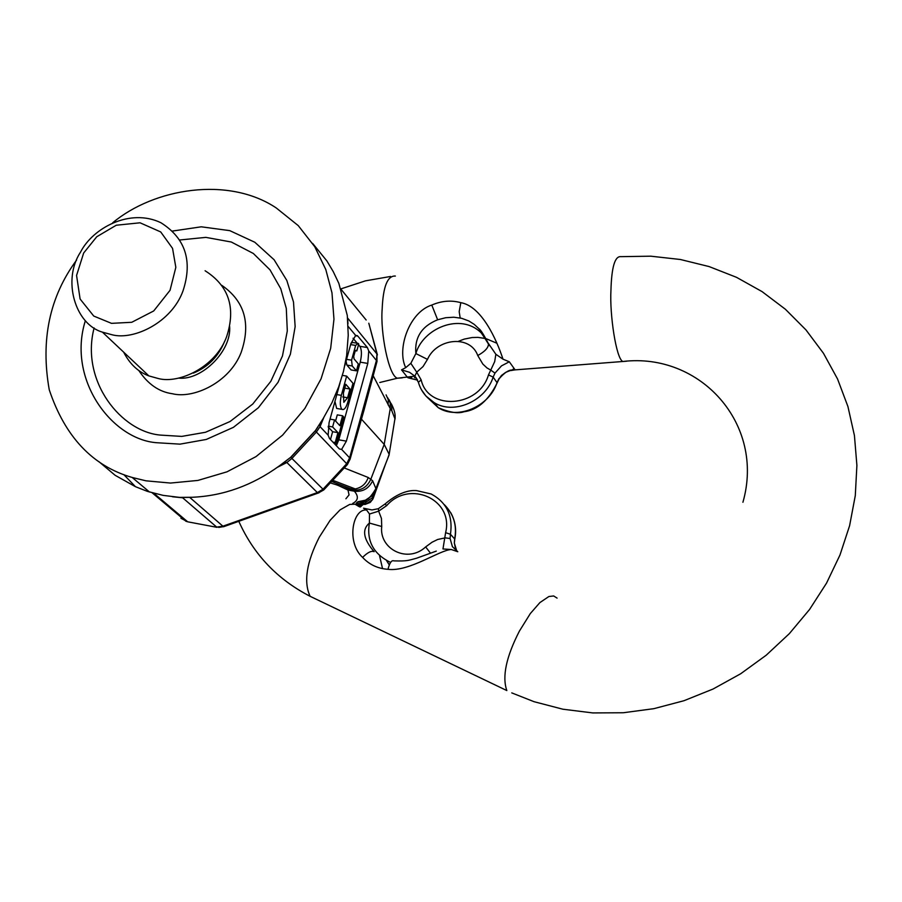 <?xml version="1.0" encoding="UTF-8"?>
<svg xmlns="http://www.w3.org/2000/svg" width="902" height="902" viewBox="0 0 902 902"><rect width="100%" height="100%" fill="white"/><g stroke="black" fill="none" stroke-linecap="round" stroke-linejoin="round"><path stroke-width="1.35" d="M374.77 491.725L375.897 488.58L372.65 480.755C368.828 488.591 362.728 492.075 354.373 491.218L350.957 488.861L345.522 487.869L347.98 490.057L337.483 485.107M334.879 482.705L333.345 480.924M372.65 480.755L368.208 477.485L344.654 468.104M387.668 458.588L389.157 454.36L384.207 444.404L361.499 419.204M388.875 399.439L391.648 404.908L391.851 410.816L390.25 408.583L384.207 444.404L370.914 479.03C367.294 487.069 361.375 490.756 353.167 490.068L347.326 489.008L336.153 484.69M374.882 492.447L372.425 497.735L366.708 501.636L358.274 501.783L356.617 503.158L361.375 503.936M359.842 503.823L356.301 503.09L357.936 501.726L365.434 500.204L372.853 495.142L372.413 497.746L373.112 498.558L385.819 463.301M374.702 491.917L372.627 495.491L365.434 500.204L366.708 501.636L363.765 504.331M372.605 499.685L366.483 503.677L357.936 501.726M369.764 497.115L368.546 498.738M356.301 503.09L365.006 504.466L370.17 502.437M355.32 504.274L357.305 503.587L356.673 503.237L365.006 504.466L366.257 503.688M374.928 490.846L374.138 493.18M395.031 417.942L395.076 418.528M357.102 505.019L360.732 503.902M358.725 504.613L359.041 505.842L358.353 505.898M362.491 504.184L358.658 506.169M347.247 464.744L346.695 463.718L349.615 457.833L350.01 459.456M339.953 383.249L329.072 422.655L328.148 435.192L329.489 438.519L339.411 448.97L341.621 449.399L349.615 457.833L376.495 360.214L376.935 353.922L376.98 361.567M315.362 430.649L316.388 432.035L320.052 426.646L328.148 435.192M312.633 243.405L326.851 260.881L333.244 271.603L338.859 283.408L347.293 315.474L348.24 335.273L346.65 355.546L343.459 371.444L338.712 386.811L332.015 402.596L323.198 418.517L315.452 430.525L290.636 457.337L279.316 465.917C252.278 485.468 223.234 495.92 192.216 497.273L179.532 497.385L163.161 495.378L147.432 491.387L135.458 486.685L123.777 474.587M319.669 424.211L320.052 426.646L323.784 417.57M277.41 467.304L286.847 462.523L284.412 462.207M172.507 496.776L182.655 497.791L216.694 527.095L222.85 526.216L317.357 492.571L286.847 462.523L291.977 458.396L316.388 432.035L346.695 463.718L323.006 489.234L290.839 457.37L315.396 430.761L317.842 427.097M336.345 445.735L338.802 439.826L346.368 441.146L367.79 363.416L368.76 350.991L377.059 361.274L363.934 410.444L350.134 459.062L347.371 464.586L323.773 489.933L318.192 493.067L317.357 492.571L323.006 489.234L323.874 489.842M182.26 497.487L190.446 497.329M180.941 518.267L187.65 521.773M347.958 323.773L347.653 318.801M341.114 289.395L363.359 316.591M319.15 492.717L223.549 526.745L189.702 497.363M135.458 486.685L115.152 475.309L98.825 461.587M76.58 260.103C49.554 296.814 40.443 340.043 49.249 389.777C65.045 436.906 92.68 466.131 132.177 477.462L146 480.822L170.523 483.055L197.91 480.428L226.988 471.825L255.965 456.626L282.63 435.102L304.842 408.493L321.067 378.806L330.662 348.364L333.965 319.229L331.981 292.868L325.791 269.518L314.775 246.765L298.258 225.624L276.204 207.922C228.262 175.879 153.971 188.326 112.694 222.783M85.329 320.774C66.816 379.877 112.288 439.601 156.734 442.724L180.005 444.145L206.276 439.454L233.426 427.334L258.389 407.715L278.041 382.324L290.388 354.193L295.146 326.614L293.5 302.023L286.813 280.432L274.107 259.753L254.815 242.255L229.773 230.641L201.27 226.808L172.496 231.059M123.642 352.13C129.787 364.036 138.209 371.962 148.886 375.908L158.538 378.592C179.464 384.015 215.86 366.832 226.65 336.593C236.053 307.808 228.86 285.855 205.081 270.747M112.389 334.856C134.026 340.381 171.741 322.33 183.005 290.884C192.825 260.971 185.451 238.241 160.883 222.715C130.001 207.855 92.726 228.037 80.481 252.199C62.204 279.834 74.889 324.134 102.411 332.139L112.389 334.856M111.498 323.344L131.726 322.296L153.712 310.953L170.05 290.297L175.834 267.353L172.553 248.366L160.725 231.949L140.058 222.794L116.257 225.229L96.751 236.752L83.66 253.011L76.569 275.437L80.109 299.024L93.752 316.061L111.498 323.344M368.76 350.991L367.385 347.541L357.778 336.074L355.704 335.443L350.923 343.561L344.812 365.671M367.79 363.416L360.225 362.164L338.802 439.826M360.225 362.164C361.928 354.914 361.803 349.626 359.853 346.312L358.522 344.733M357.26 343.234L353.043 338.239M328.17 426.973L332.624 431.72L330.47 439.545M332.624 431.72L337.946 432.644L335.217 442.555L336.311 443.716L343.696 416.961L342.602 415.777L337.28 414.864L335.578 421.042M334.935 401.435L336.672 408.448L338.07 408.685M357.395 343.256L352.851 342.512L350.991 343.312M346.064 361.138L346.875 365.096L351.103 369.955L356.425 370.835L358.331 363.901L354.035 358.883L353.731 356.38L355.174 351.171L356.279 350.326L356.809 350.934L358.737 343.978L358.184 343.38L355.659 345.41L351.577 360.18L352.22 365.975L356.425 370.835M356.809 350.934L355.433 350.709M342.399 375.379L346.65 376.089L341.339 395.347C339.783 402.258 340.009 406.937 342.005 409.361C344.102 410.23 345.996 407.918 347.71 402.427L352.986 383.294L346.65 376.089M345.816 384.308L343.391 393.069L343.842 402.303L347.586 397.737L349.987 389.021L345.816 384.308M344.756 388.142L349.987 389.021M342.602 415.777L339.874 425.676L334.541 419.926L330.031 419.148M334.541 419.926L332.613 426.939L328.294 426.195M336.311 443.716L334.044 443.322M335.217 442.555L332.939 442.16M332.613 426.939L337.946 432.644M346.368 441.146L341.621 449.399M363.675 316.963L366.156 320.007M183.32 519.056L184.324 518.977M218.679 527.444L224.35 526.475M416.047 377.543L414.435 377.712L416.002 377.476M458.475 341.283L464.282 339.096L472.152 337.528L478.071 337.382L485.817 338.577M485.907 338.6L496.754 343.188M513.339 368.963L511.93 370.463M478.996 328.802C480.676 329.681 484.171 335.307 489.47 345.692L478.985 328.779L474.17 324.337L468.86 320.977L461.666 318.305L453.83 317.222L445.689 317.718L437.639 319.782C421.685 326.253 414.435 337.517 415.867 353.561L410.827 363.337L405.697 367.655L401.537 369.865L407.557 377.453L411.74 377.814M510.442 370.575L515.121 369.876L509.303 361.781L503 359.176C496.641 339.693 481.612 306.173 460.809 302.666C451.248 300.028 441.574 300.828 431.787 305.056C409.181 312.193 396.542 349.13 405.708 367.644M497.194 382.876L493.146 377.092L494.972 373.112L501.489 365.874L509.303 361.781M494.972 373.112L490.756 370.091L494.691 361.612L495.863 354.272L502.989 359.176M477.756 355.523L482.841 364.081L487.012 367.96L490.756 370.091L488.478 374.905C478.973 407.591 428.146 411.053 421.155 379.877L416.735 372.176L423.061 366.539L427.48 359.379C436.692 338.171 470.258 334.484 477.756 355.523C485.118 351.453 488.681 347.484 488.456 343.628L481.352 333.041M488.365 343.369L495.863 354.272M427.48 359.379L415.867 353.561C422.824 328.599 460.527 312.069 481.341 333.018L486.595 339.862M410.827 363.337L416.735 372.176L414.864 376.168L409.508 372.278L401.537 369.865M417.457 379.81L414.875 376.19L418.427 382.38M421.144 379.877L418.393 382.268C420.806 390.837 426.015 397.59 434.02 402.517L434.02 402.517C453.796 415.247 485.693 400.984 493.146 377.092L488.478 374.905M417.615 380.159L408.065 377.803M499.009 378.953L501.478 375.469L505.706 372.357L510.036 370.632L515.121 369.876M450.696 512.607C455.296 520.849 456.66 529.688 454.8 539.125L450.459 534.266L445.611 532.665L442.972 548.968L451.338 549.521L457.788 551.731L452.421 546.702L450.075 538.483L445.171 537.863L437.662 539.486L432.024 542.249L425.654 546.916C407.749 563.784 378.953 549.092 381.726 526.509L381.456 518.458L378.648 511.163L369.493 514.027L369.392 523.059C361.736 529.564 363.314 539.114 374.15 551.686C371.432 550.513 367.588 552.419 362.615 557.413C369.335 564.629 377.78 568.598 387.961 569.309C409.17 572.06 439.522 549.983 451.327 549.51M378.197 508.739L371.962 509.946L363.562 508.198L366.629 510.036C352.806 508.288 345.962 542.215 362.615 557.413M382.538 568.61L379.573 555.79M456.818 551.178L454.326 543.06L454.777 539.204M386.732 505.582L385.007 504.026L378.4 508.649L378.648 511.163L386.732 505.582C409.485 479.39 453.977 499.482 445.611 532.665M390.577 562.442C373.484 554.087 366.426 540.963 369.392 523.059L381.726 526.509M425.654 546.916L430.491 553.174M369.493 514.027L366.629 510.036M454.439 543.32L455.431 548.303M338.577 485.445L331.102 483.168M333.627 480.631L355.287 488.94L350.957 488.861L332.488 481.792M345.894 498.772L349.063 494.894L347.98 490.057L354.373 491.218C358.816 496.427 358.252 500.509 352.671 503.474M391.851 410.816L394.929 418.776L394.591 420.862M387.713 397.737L390.216 402.957L390.25 408.583L373.248 375.841M386.079 394.873L388.277 399.755L388.119 404.964M361.093 506.462L360.011 507.048M290.692 457.291L284.22 462.343M152.179 492.819L185.925 521.255L187.684 521.807L217.044 527.343L187.684 521.807L153.847 493.281M347.574 317.989L376.935 353.922L368.805 323.232L377.419 354.926M148.435 491.128L147.432 491.387M94.112 327.956C80.188 381.332 121.544 432.092 160.736 435.114L181.776 436.399L205.487 432.272L230.044 421.516L252.74 404.051L270.825 381.32L282.461 355.986L287.298 330.933L286.295 308.383L280.77 288.73L269.991 269.833L253.327 253.462L231.329 242.029L205.859 237.373L179.645 240M138.75 370.429C147.883 384.151 159.09 391.919 172.383 393.734C193.344 399.124 229.615 382.595 241.138 352.457C251.094 323.604 244.667 301.245 221.858 285.382M178.821 378.13C201.822 380.509 231.859 350.901 229.615 326.287M193.378 373.101C208.125 367.046 218.566 356.391 224.699 341.159M355.704 335.443L348.059 326.332M346.56 359.357L351.577 360.18M352.22 365.975L346.875 365.096M356.369 350.416L355.805 350.326M355.659 345.41L350.641 344.598M341.339 395.347L336.829 394.58M342.737 396.925L347.586 397.737M355.253 335.668L357.778 336.074M359.853 346.312L367.385 347.541M353.178 490.068L355.287 488.94C361.77 487.554 366.077 483.731 368.208 477.485M359.12 506.642L355.084 504.218L349.717 504.41L340.054 509.889L330.166 520.251L319.342 537.096C306.533 562.217 303.455 581.959 310.119 596.301L315.824 599.041M395.347 276.057C387.499 275.55 383.102 286.577 382.166 309.138C380.204 332.308 388.649 376.066 397.399 378.209L402.224 377.848M626.552 361.217L622.865 361.488C616.167 359.131 609.538 314.054 610.947 290.309C611.579 267.172 614.893 255.954 620.892 256.653L650.816 256.191L680.379 259.494L709.107 266.575L736.506 277.32L762.077 291.617L785.371 309.239L805.971 329.906L823.47 353.291L837.552 378.987L847.936 406.565L854.431 435.542L856.9 465.409L855.288 495.638L849.605 525.697L839.976 555.012L826.548 583.109L809.568 609.47L789.34 633.644L766.226 655.202L740.655 673.771L713.065 689.027L683.964 700.719L653.86 708.668L623.293 712.749L592.794 712.93L562.871 709.209L534.063 701.7L511.738 692.883M421.505 389.822L425.924 396.012L434.02 402.517L438.248 407.681C457.945 420.366 489.685 406.193 497.103 382.414L498.964 378.569M460.178 317.966L459.186 311.607L460.809 302.666M431.787 305.056L437.639 319.782M427.086 397.196L438.248 407.681C449.613 412.473 458.171 413.838 463.91 411.774C477.451 410.038 488.557 400.364 497.227 382.752L499.077 378.84C504.556 372.47 509.179 369.538 512.956 370.045M557.086 598.105L553.681 595.963L548.89 596.515L539.892 602.592L530.32 613.563L519.439 631.039C506.169 656.893 501.974 676.737 506.834 690.56L310.119 596.301C277.478 579.501 253.733 554.572 238.895 521.514M454.326 543.06L454.653 538.832C457.156 525.652 453.74 514.275 444.393 504.703M450.075 538.483L450.459 534.266C453.108 515.831 446.682 502.403 431.179 493.992L416.498 490.598C414.672 490.553 402.54 488.861 385.019 504.015M436.297 551.099L416.566 558.225C408.178 560.367 408.02 561.292 393.813 560.875C391.626 559.984 389.675 562.803 387.961 569.309M389.326 564.889L386.631 560.706L389.292 564.968M389.134 454.867L375.897 488.58C371.083 496.743 367.091 500.779 363.934 500.723M391.31 403.769C394.501 410.027 395.707 415.033 394.929 418.776L389.157 454.36M366.494 503.666L370.542 502.087L373.135 498.513M365.434 500.204L363.889 500.734M394.873 419.599L395.11 418.336M395.099 418.393L395.121 415.642M357.203 505.086L360.879 503.925M359.921 507.003L363.472 504.342M149.518 492.041L132.177 477.462M148.886 375.908L102.411 332.139M336.672 408.448L342.005 409.361M355.794 335.409L357.361 335.657M379.787 382.493L397.399 378.209L414.864 376.168M390.532 276.474L365.49 280.838L341.193 288.787M742.921 502.267C765.336 423.963 700.234 352.22 622.865 361.488L512.99 370.034M478.985 328.779L481.341 333.018"/></g></svg>
